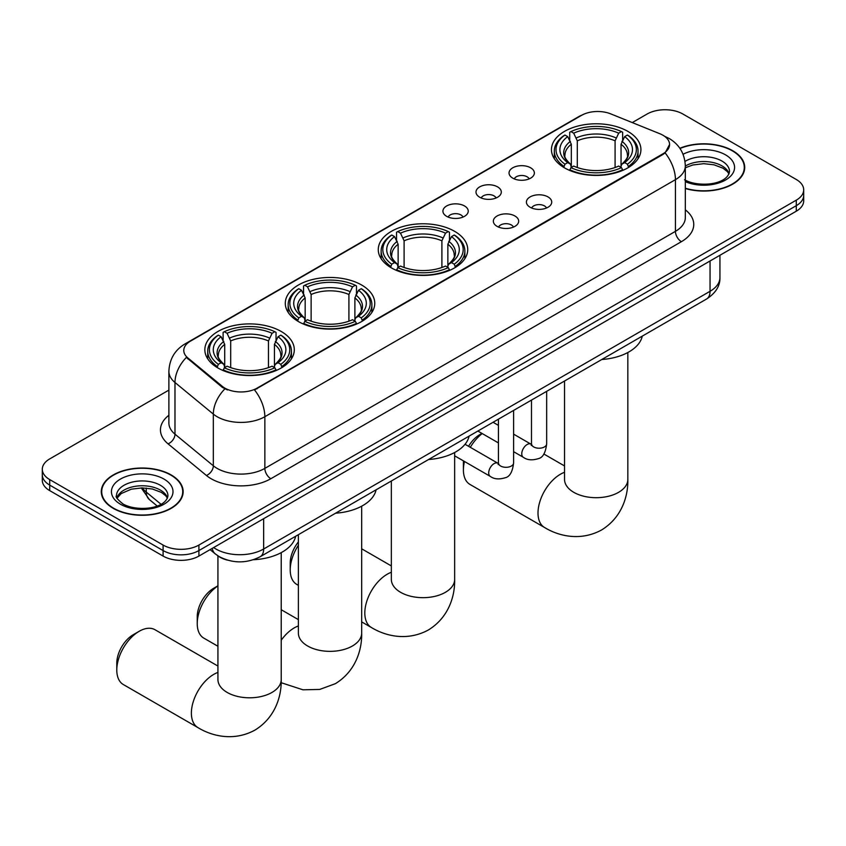 <?xml version="1.0" encoding="UTF-8"?>
<svg xmlns="http://www.w3.org/2000/svg" width="846" height="846" viewBox="0 0 846 846"><rect width="100%" height="100%" fill="white"/><g stroke="black" fill="none" stroke-linecap="round" stroke-linejoin="round"><path stroke-width="1.27" d="M454.63 231.339A44.732 25.824 0 0 0 405.879 225.745A44.732 25.824 0 0 0 378.268 249.602A44.732 25.824 0 0 0 391.37 267.865A44.732 25.824 0 0 0 440.121 273.459A44.732 25.824 0 0 0 467.732 249.602A44.732 25.824 0 0 0 454.63 231.339M361.654 285.028A44.732 25.824 0 0 0 312.904 279.423A44.732 25.824 0 0 0 285.292 303.28A44.732 25.824 0 0 0 298.395 321.543A44.732 25.824 0 0 0 347.135 327.148A44.732 25.824 0 0 0 374.757 303.28A44.732 25.824 0 0 0 361.654 285.028M281.21 331.473A44.732 25.824 0 0 0 232.46 325.869A44.732 25.824 0 0 0 204.848 349.726A44.732 25.824 0 0 0 217.951 367.989A44.732 25.824 0 0 0 266.691 373.594A44.732 25.824 0 0 0 294.302 349.726A44.732 25.824 0 0 0 281.21 331.473M627.817 131.352A44.732 25.824 0 0 0 579.066 125.758A44.732 25.824 0 0 0 551.455 149.615A44.732 25.824 0 0 0 564.557 167.878A44.732 25.824 0 0 0 613.297 173.472A44.732 25.824 0 0 0 640.919 149.615A44.732 25.824 0 0 0 627.817 131.352M512.75 178.146A12.658 7.307 180 0 1 510.244 176.074A12.658 7.307 180 0 1 514.431 166.99A12.658 7.307 180 0 1 530.654 167.804A12.658 7.307 180 0 1 533.17 176.074A12.658 7.307 180 0 1 512.75 178.146M529.12 178.908A7.593 4.389 0 0 0 527.079 176.772A7.593 4.389 0 0 0 519.592 175.651A7.593 4.389 0 0 0 514.294 178.908M479.693 197.234A12.658 7.307 180 0 1 477.186 195.162A12.658 7.307 180 0 1 481.374 186.078A12.658 7.307 180 0 1 497.596 186.892A12.658 7.307 180 0 1 500.113 195.162A12.658 7.307 180 0 1 479.693 197.234M496.052 197.996A7.593 4.389 0 0 0 494.022 195.86A7.593 4.389 0 0 0 486.535 194.739A7.593 4.389 0 0 0 481.237 197.996M446.635 216.322A12.658 7.307 180 0 1 444.118 214.25A12.658 7.307 180 0 1 448.317 205.166A12.658 7.307 180 0 1 464.539 205.98A12.658 7.307 180 0 1 467.045 214.25A12.658 7.307 180 0 1 446.635 216.322M462.995 217.084A7.593 4.389 0 0 0 460.954 214.947A7.593 4.389 0 0 0 453.477 213.827A7.593 4.389 0 0 0 448.179 217.084M530.125 207.259A12.658 7.307 180 0 1 527.608 205.197A12.658 7.307 180 0 1 531.806 196.103A12.658 7.307 180 0 1 548.028 196.928A12.658 7.307 180 0 1 550.535 205.197A12.658 7.307 180 0 1 530.125 207.259M546.484 208.021A7.593 4.389 0 0 0 544.443 205.885A7.593 4.389 0 0 0 536.956 204.774A7.593 4.389 0 0 0 531.669 208.021M497.057 226.347A12.658 7.307 180 0 1 494.55 224.285A12.658 7.307 180 0 1 498.738 215.191A12.658 7.307 180 0 1 514.96 216.016A12.658 7.307 180 0 1 517.477 224.285A12.658 7.307 180 0 1 497.057 226.347M513.416 227.109A7.593 4.389 0 0 0 511.386 224.973A7.593 4.389 0 0 0 503.899 223.862A7.593 4.389 0 0 0 498.601 227.109M659.859 133.742A22.789 13.155 180 0 1 662.904 135.212A22.789 13.155 180 0 1 669.577 144.518A22.789 13.155 180 0 1 662.904 153.824L257.099 388.113A22.789 13.155 180 0 1 222.318 386.358L187.907 357.985A22.789 13.155 180 0 1 183.783 350.434A22.789 13.155 180 0 1 190.466 341.139L581.54 115.352A22.789 13.155 180 0 1 610.717 113.872L659.859 133.742M227.415 560.126A25.317 14.615 180 0 1 217.189 555.336M685.323 188.521A40.936 23.635 0 0 0 744.713 167.434A40.936 23.635 0 0 0 732.731 150.725A40.936 23.635 0 0 0 679.846 148.262M171.156 474.934A40.936 23.635 0 0 0 126.551 469.816A40.936 23.635 0 0 0 101.287 491.653A40.936 23.635 0 0 0 113.269 508.361A40.936 23.635 0 0 0 157.885 513.48A40.936 23.635 0 0 0 183.148 491.653A40.936 23.635 0 0 0 171.156 474.934M101.71 493.778A40.936 23.635 0 0 0 101.562 494.402M669.577 144.518L665.115 152.893L662.904 154.501L254.53 389.943A29.536 17.057 60 0 1 264.851 416.708A33.755 19.49 180 0 1 217.115 416.708A33.755 19.49 180 0 1 213.329 414.106L174.985 382.498A33.755 19.49 180 0 1 168.883 371.309L168.883 423A33.755 19.49 0 0 0 174.985 434.178L213.329 465.786A33.755 19.49 0 0 0 217.115 468.388A33.755 19.49 0 0 0 264.851 468.388L675.436 231.349A33.755 19.49 0 0 0 685.323 217.559L685.323 165.879A33.755 19.49 180 0 1 675.436 179.659A29.536 17.057 -120 0 0 665.115 152.893M168.883 390.112L49.713 458.913A25.317 14.615 0 0 0 42.3 469.255L42.3 480.274A25.317 14.615 0 0 0 49.713 490.617L163.098 556.076L163.098 550.566A25.317 14.615 0 0 0 198.905 550.566L796.287 205.673A25.317 14.615 0 0 0 803.7 195.341A25.317 14.615 0 0 1 796.287 205.673L198.905 550.566A25.317 14.615 0 0 1 163.098 550.566L49.713 485.107L163.098 550.566L163.098 545.057A25.317 14.615 0 0 0 198.905 545.057L796.287 200.164A25.317 14.615 0 0 0 803.7 189.832A25.317 14.615 0 0 0 796.287 179.489L682.902 114.03A25.317 14.615 0 0 0 647.095 114.03L632.269 122.585M42.3 474.765A25.317 14.615 0 0 0 49.713 485.107A25.317 14.615 0 0 1 42.3 474.765M227.437 389.943L222.318 387.352L186.374 357.424A29.536 19.754 129.5 0 0 174.985 382.498L174.985 434.178A8.439 5.647 -50.5 0 1 168.079 443.864A42.194 24.365 180 0 1 168.883 415.27M42.3 469.255A25.317 14.615 0 0 0 49.713 479.587L163.098 545.057M182.873 494.402A40.936 23.635 0 0 0 182.725 493.778M744.438 170.183A40.936 23.635 0 0 0 744.29 169.56M163.098 556.076A25.317 14.615 0 0 0 198.905 556.076L796.287 211.193A25.317 14.615 0 0 0 803.7 200.851L803.7 189.832M685.323 188.246A40.513 23.392 0 0 0 744.29 167.434A40.513 23.392 0 0 0 732.425 150.895A40.513 23.392 0 0 0 680.004 148.494M113.576 508.192A40.513 23.392 0 0 0 157.716 513.258A40.513 23.392 0 0 0 182.725 491.653A40.513 23.392 0 0 0 170.86 475.114A40.513 23.392 0 0 0 126.71 470.038A40.513 23.392 0 0 0 101.71 491.653A40.513 23.392 0 0 0 113.576 508.192M464.465 461.482A31.651 18.274 120 0 0 463.407 469.942L463.407 463.058A23.212 13.399 -60 0 1 463.502 460.922M468.547 446.297A23.212 13.399 -60 0 1 479.809 434.633L481.945 433.395L479.809 434.633M482.231 433.564A31.651 18.274 120 0 0 470.302 447.312M463.407 469.942A31.651 18.274 120 0 0 469.953 484.43L544.549 527.502A31.651 18.274 -60 0 1 539.706 502.143A31.651 18.274 -60 0 1 560.38 474.257A31.651 18.274 -60 0 1 564.536 472.301M563.753 167.402L564.948 164.209A40.174 23.191 0 0 1 564.948 135.032L567.708 136.629A36.293 20.949 0 0 0 567.708 162.612L570.437 164.156L571.325 167.413M571.325 166.091L571.325 144.275L567.708 136.629M569.718 140.076L569.718 132.272L570.923 131.585A40.174 23.191 0 0 1 621.45 131.585L618.69 133.182A36.293 20.949 0 0 0 573.683 133.182L577.289 140.827L577.289 167.508M615.084 167.508L615.084 140.827L618.69 133.182M601.76 359.518A46.414 26.797 0 0 0 642.262 336.137M569.718 169.718A41.856 24.164 0 0 0 622.645 169.718L621.45 167.645A40.174 23.191 0 0 1 570.923 167.645L569.718 170.437M622.645 170.437L622.645 169.718M564.948 135.032L563.753 135.72A41.856 24.164 0 0 0 554.32 151A41.856 24.164 0 0 0 563.753 166.271M621.45 131.585L622.645 132.272L622.645 140.076M570.923 167.645L573.683 166.059A36.293 20.949 0 0 0 618.69 166.059L621.45 167.645M567.708 162.612L564.948 164.209M573.683 133.182L570.923 131.585M570.437 141.324A32.465 18.739 0 0 0 570.437 164.156L570.595 164.261C565.985 159.799 564.102 156.774 564.959 155.178A31.228 18.03 0 0 1 571.325 144.275M628.62 166.271A41.856 24.164 0 0 0 638.043 151A41.856 24.164 0 0 0 628.62 135.72L627.415 135.032A40.174 23.191 0 0 1 627.415 164.209L628.62 167.402M627.415 164.209L624.655 162.612A36.293 20.949 0 0 0 624.655 136.629L627.415 135.032M624.655 136.629L621.049 144.275L621.049 166.091L621.926 164.156L624.655 162.612M621.049 144.275A31.228 18.03 0 0 1 627.415 155.178C628.261 156.785 626.378 159.809 621.778 164.261L621.926 164.156A32.465 18.739 0 0 0 621.926 141.324M621.049 167.413L621.049 166.091M298.374 545.279A31.651 18.274 120 0 0 290.22 569.929L290.22 563.045A23.212 13.399 -60 0 1 298.374 541.958M290.22 569.929A31.651 18.274 120 0 0 296.777 584.427L298.374 585.347M390.566 267.389L391.761 264.195A40.174 23.191 0 0 1 391.761 235.019L394.532 236.616A36.293 20.949 0 0 0 394.532 262.598L397.26 264.142L398.138 267.399M398.138 266.078L398.138 244.261L394.532 236.616M396.531 240.074L396.531 232.259L397.736 231.571A40.174 23.191 0 0 1 448.264 231.571L445.504 233.168A36.293 20.949 0 0 0 400.496 233.168L404.102 240.814L404.102 267.495M441.898 267.495L441.898 240.814L445.504 233.168M428.584 459.515A46.414 26.797 0 0 0 469.086 436.124M396.531 269.705A41.856 24.164 0 0 0 449.469 269.705L448.264 267.632A40.174 23.191 0 0 1 397.736 267.632L396.531 270.424M449.469 270.424L449.469 269.705M391.761 235.019L390.566 235.706A41.856 24.164 0 0 0 381.144 250.987A41.856 24.164 0 0 0 390.566 266.257M448.264 231.571L449.469 232.259L449.469 240.074M397.736 267.632L400.496 266.046A36.293 20.949 0 0 0 445.504 266.046L448.264 267.632M394.532 262.598L391.761 264.195M400.496 233.168L397.736 231.571M397.26 241.311A32.465 18.739 0 0 0 397.26 264.142L397.409 264.248C392.798 259.785 390.915 256.761 391.772 255.164A31.228 18.03 0 0 1 398.138 244.261M455.434 266.257A41.856 24.164 0 0 0 464.856 250.987A41.856 24.164 0 0 0 455.434 235.706L454.239 235.019A40.174 23.191 0 0 1 454.239 264.195L455.434 267.389M454.239 264.195L451.468 262.598A36.293 20.949 0 0 0 451.468 236.616L454.239 235.019M451.468 236.616L447.862 244.261L447.862 266.078L448.74 264.142L451.468 262.598M447.862 244.261A31.228 18.03 0 0 1 454.228 255.164C455.074 256.772 453.202 259.796 448.592 264.248L448.74 264.142A32.465 18.739 0 0 0 448.74 241.311M447.862 267.399L447.862 266.078M217.93 585.908A31.651 18.274 120 0 0 197.234 623.618L197.234 616.723A23.212 13.399 -60 0 1 213.647 588.298L217.93 585.834L213.647 588.298M197.234 623.618A31.651 18.274 120 0 0 203.791 638.106L217.93 646.259M297.591 321.068L298.786 317.874A40.174 23.191 0 0 1 298.786 288.698L301.546 290.294A36.293 20.949 0 0 0 301.546 316.277L304.274 317.832L305.163 321.089M305.163 319.756L305.163 297.94L301.546 290.294M303.555 293.752L303.555 285.937L304.761 285.25A40.174 23.191 0 0 1 355.288 285.25L352.528 286.847A36.293 20.949 0 0 0 307.521 286.847L311.127 294.493L311.127 321.173M348.912 321.173L348.912 294.493L352.528 286.847M335.598 513.194A46.414 26.797 0 0 0 376.1 489.802M303.555 323.384A41.856 24.164 0 0 0 356.483 323.384L355.288 321.321A40.174 23.191 0 0 1 304.761 321.321L303.555 324.103M356.483 324.103L356.483 323.384M298.786 288.698L297.591 289.385A41.856 24.164 0 0 0 288.158 304.666A41.856 24.164 0 0 0 297.591 319.947M355.288 285.25L356.483 285.937L356.483 293.752M304.761 321.321L307.521 319.725A36.293 20.949 0 0 0 352.528 319.725L355.288 321.321M301.546 316.277L298.786 317.874M307.521 286.847L304.761 285.25M304.274 294.99A32.465 18.739 0 0 0 304.274 317.832L304.433 317.927C299.822 313.464 297.94 310.44 298.797 308.843A31.228 18.03 0 0 1 305.163 297.94M362.458 319.947A41.856 24.164 0 0 0 371.88 304.666A41.856 24.164 0 0 0 362.458 289.385L361.253 288.698A40.174 23.191 0 0 1 361.253 317.874L362.458 321.068M361.253 317.874L358.493 316.277A36.293 20.949 0 0 0 358.493 290.294L361.253 288.698M358.493 290.294L354.886 297.94L354.886 319.756L355.764 317.832L358.493 316.277M354.886 297.94A31.228 18.03 0 0 1 361.253 308.843C362.099 310.45 360.216 313.475 355.616 317.927L355.764 317.832A32.465 18.739 0 0 0 355.764 294.99M354.886 321.089L354.886 319.756M116.79 670.064L116.79 663.169A23.212 13.399 -60 0 1 133.203 634.743L139.178 631.296A31.651 18.274 120 0 0 116.79 670.064A31.651 18.274 120 0 0 123.347 684.551L197.943 727.613A31.651 18.274 -60 0 1 193.089 702.254A31.651 18.274 -60 0 1 213.774 674.368A31.651 18.274 -60 0 1 217.93 672.411M217.147 367.513L218.342 364.319A40.174 23.191 0 0 1 218.342 335.143L221.102 336.74A36.293 20.949 0 0 0 221.102 362.723L223.83 364.277L224.719 367.534M224.719 366.202L224.719 344.385L221.102 336.74M223.111 340.198L223.111 332.383L224.306 331.695A40.174 23.191 0 0 1 274.844 331.695L272.084 333.292A36.293 20.949 0 0 0 227.077 333.292L230.683 340.938L230.683 367.619M268.468 367.619L268.468 340.938L272.084 333.292M253.419 559.735A46.414 26.797 0 0 0 295.656 536.248M223.111 369.829A41.856 24.164 0 0 0 276.039 369.829L274.844 367.767A40.174 23.191 0 0 1 224.306 367.767L223.111 370.548M276.039 370.548L276.039 369.829M218.342 335.143L217.147 335.83A41.856 24.164 0 0 0 207.714 351.111A41.856 24.164 0 0 0 217.147 366.392M274.844 331.695L276.039 332.383L276.039 340.198M224.306 367.767L227.077 366.17A36.293 20.949 0 0 0 272.084 366.17L274.844 367.767M221.102 362.723L218.342 364.319M227.077 333.292L224.306 331.695M223.83 341.435A32.465 18.739 0 0 0 223.83 364.277L223.989 364.372C219.378 359.91 217.496 356.885 218.353 355.288A31.228 18.03 0 0 1 224.719 344.385M282.014 366.392A41.856 24.164 0 0 0 291.436 351.111A41.856 24.164 0 0 0 282.014 335.83L280.809 335.143A40.174 23.191 0 0 1 280.809 364.319L282.014 367.513M280.809 364.319L278.048 362.723A36.293 20.949 0 0 0 278.048 336.74L280.809 335.143M278.048 336.74L274.442 344.385L274.442 366.202L275.32 364.277L278.048 362.723M274.442 344.385A31.228 18.03 0 0 1 280.809 355.288C281.655 356.896 279.772 359.92 275.172 364.372L275.32 364.277A32.465 18.739 0 0 0 275.32 341.435M274.442 367.534L274.442 366.202M217.93 666.066L154.998 629.731A31.651 18.274 120 0 0 139.178 631.296L133.203 634.743M187.907 357.985L187.907 358.979M222.318 386.358L222.318 387.352M257.099 388.113L257.099 388.79M662.904 153.824L662.904 154.501M270.826 478.73A8.439 4.875 60 0 1 264.851 468.388L264.851 416.708L675.436 179.659L675.436 231.349A8.439 4.875 60 0 0 681.4 241.681L270.826 478.73A42.194 24.365 180 0 1 211.14 478.73A42.194 24.365 180 0 1 206.413 475.473L168.079 443.864M685.323 165.879C684.752 153.739 679.423 144.634 669.323 138.575L665.062 136.502A29.536 13.832 112 0 0 664.66 136.354M187.949 342.863A29.536 17.057 -120 0 0 184.893 344.005C174.794 350.075 169.454 359.18 168.883 371.309M184.893 344.005L579.055 116.441A29.536 17.057 60 0 1 581.297 115.49M224.835 388.917A29.536 19.754 129.5 0 0 213.329 414.106L213.329 465.786A8.439 5.647 -50.5 0 1 206.413 475.473M685.323 209.84A42.194 24.365 180 0 1 681.4 241.681M198.905 545.057L198.905 556.076M796.287 200.164L796.287 211.193M49.713 479.587L49.713 490.617M213.647 547.573A33.755 19.49 0 0 0 215.92 549.012A33.755 19.49 0 0 0 263.656 549.012L710.048 291.299A33.755 19.49 0 0 0 719.935 277.509C720.189 285.895 715.727 293.065 706.558 299.019L260.166 556.742A16.878 9.75 60 0 0 263.656 549.012L263.656 518.693M710.048 260.98L710.048 291.299A16.878 9.75 60 0 1 706.558 299.019M212.283 548.356A16.878 11.294 129.5 0 0 215.222 553.844L210.094 549.625M142.392 487.899A33.755 19.49 0 0 0 146.273 492.108L146.273 488.068M157.155 505.971L149.361 499.542A16.878 11.294 129.5 0 1 146.273 492.108L160.983 504.237M729.083 173.684A25.729 14.847 0 0 0 721.976 165.89A25.729 14.847 0 0 0 685.323 166.049M684.541 179.754C697.77 187.484 727.179 185.327 729.506 171.569A25.729 14.847 0 0 0 721.976 161.068A25.729 14.847 0 0 0 685.006 161.417M685.323 181.657A30.784 17.777 0 0 0 727.052 179.077A30.784 17.777 0 0 0 725.551 154.86A30.784 17.777 0 0 0 683.071 154.279M167.508 497.903A25.729 14.847 0 0 0 160.402 490.109A25.729 14.847 0 0 0 134.588 486.429A25.729 14.847 0 0 0 116.917 497.903M160.402 485.287A25.729 14.847 0 0 0 132.367 482.061A25.729 14.847 0 0 0 116.494 495.788C115.141 496.581 117.308 499.309 122.977 503.962C136.206 511.703 165.605 509.546 167.942 495.788A25.729 14.847 0 0 0 160.402 485.287M120.449 504.216A30.784 17.777 0 0 0 163.987 504.216A30.784 17.777 0 0 0 163.987 479.079A30.784 17.777 0 0 0 120.449 479.079A30.784 17.777 0 0 0 120.449 504.216M627.838 352.518L627.838 479.418A31.651 18.274 180 0 1 618.563 492.34A31.651 18.274 180 0 1 573.81 492.34A31.651 18.274 180 0 1 564.536 479.418L564.61 480.655M615.084 140.827A31.228 18.03 0 0 0 577.289 140.827M615.962 137.877A32.465 18.739 0 0 0 576.412 137.877M454.651 452.515L454.651 579.404A31.651 18.274 180 0 1 445.377 592.327A31.651 18.274 180 0 1 400.623 592.327A31.651 18.274 180 0 1 391.349 579.404L391.423 580.642M454.651 579.404C455.074 595.298 449.173 617.252 428.34 629.995C406.884 641.659 384.919 635.811 371.373 627.489A31.651 18.274 -60 0 1 366.519 602.13A31.651 18.274 -60 0 1 387.193 574.244A31.651 18.274 -60 0 1 391.349 572.287M441.898 240.814A31.228 18.03 0 0 0 404.102 240.814M442.775 237.863A32.465 18.739 0 0 0 403.225 237.863M361.676 506.194L361.676 633.094A31.651 18.274 180 0 1 352.401 646.006A31.651 18.274 180 0 1 307.648 646.006A31.651 18.274 180 0 1 298.374 633.094L298.448 634.331M281.221 640.221A31.651 18.274 -60 0 1 294.218 627.922A31.651 18.274 -60 0 1 298.374 625.966M348.912 294.493A31.228 18.03 0 0 0 311.127 294.493M349.8 291.542A32.465 18.739 0 0 0 310.249 291.542M281.221 552.639L281.221 679.539A31.651 18.274 180 0 1 271.957 692.451A31.651 18.274 180 0 1 227.193 692.451A31.651 18.274 180 0 1 217.93 679.539L218.004 680.776M268.468 340.938A31.228 18.03 0 0 0 230.683 340.938M269.356 337.988A32.465 18.739 0 0 0 229.805 337.988M546.664 391.328L546.664 443.833A7.593 4.389 180 0 1 544.094 447.122A7.593 4.389 180 0 1 533.699 446.931A7.593 4.389 180 0 1 531.478 443.833L531.235 445.472L531.912 444.911M546.664 443.833C545.628 452.652 542.899 457.58 538.479 458.606C532.197 460.552 527.153 460.118 523.336 457.295A7.593 4.389 -60 0 1 522.172 451.214A7.593 4.389 -60 0 1 527.143 444.52A7.593 4.389 -60 0 1 527.47 444.34A7.593 4.389 -60 0 1 530.939 444.139L531.457 444.414M513.607 410.416L513.607 462.921A7.593 4.389 180 0 1 511.037 466.209A7.593 4.389 180 0 1 500.642 466.019A7.593 4.389 180 0 1 498.421 462.921L498.167 464.56L498.854 463.999M513.607 462.921C512.57 471.74 509.831 476.668 505.411 477.694C499.14 479.64 494.096 479.206 490.278 476.383A7.593 4.389 -60 0 1 489.115 470.302A7.593 4.389 -60 0 1 494.075 463.608A7.593 4.389 -60 0 1 494.413 463.428A7.593 4.389 -60 0 1 497.871 463.227L498.389 463.502M579.055 116.441L584.47 113.924M260.166 556.742C246.577 563.573 232.999 563.573 219.41 556.742L215.222 553.844M719.935 277.509L719.935 255.27M149.361 499.542L141.271 487.909M728.956 173.98L727.401 171.653L723.023 168.206L713.971 164.79L703.756 163.68L692.874 164.97L685.323 167.772M744.29 170.818L744.29 167.434M167.392 498.199L165.837 495.862L161.459 492.425L152.407 489.009L142.191 487.899L131.31 489.189L121.147 493.599L117.044 498.199M182.725 495.037L182.725 491.653M101.71 495.037L101.71 491.653M627.838 479.418C628.261 495.312 622.36 517.266 601.517 530.008C580.06 541.673 558.106 535.825 544.549 527.502M554.32 158.72L554.32 151M638.043 158.72L638.043 151M564.536 465.945L543.809 453.985M564.536 381.017L564.536 479.418M371.373 627.489L361.676 621.895M381.144 258.707L381.144 250.987M464.856 258.707L464.856 250.987M391.349 565.942L361.676 548.8M391.349 481.004L391.349 579.404M361.676 633.094C362.099 648.977 356.187 670.931 335.354 683.684L319.693 689.437L302.974 689.807L281.158 682.701M288.158 312.385L288.158 304.666M371.88 312.385L371.88 304.666M298.374 619.621L281.221 609.723M298.374 534.683L298.374 633.094M281.221 679.539C281.655 695.423 275.743 717.376 254.91 730.119C233.454 741.794 211.5 735.935 197.943 727.613M207.714 358.831L207.714 351.111M291.436 358.831L291.436 351.111M217.93 555.896L217.93 679.539M523.336 457.295L513.607 451.679M498.421 442.913L477.874 431.048M531.478 400.105L531.478 443.833M530.939 444.139L513.607 434.135M498.421 425.369L493.07 422.281M490.278 476.383L454.651 455.814M498.421 419.193L498.421 462.921M497.871 463.227L465.036 444.266"/></g></svg>
